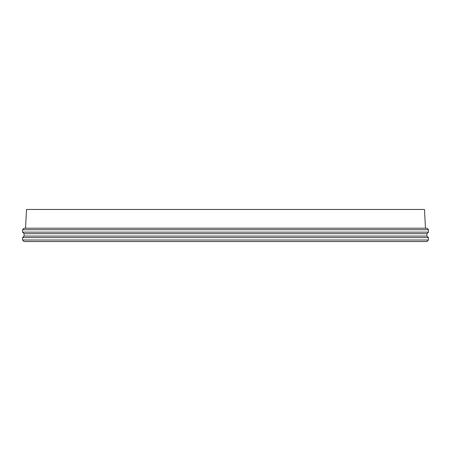 <?xml version="1.0" encoding="UTF-8"?>
<svg xmlns="http://www.w3.org/2000/svg" width="451" height="451" viewBox="0 0 451 451"><rect width="100%" height="100%" fill="white"/><g stroke="black" fill="none" stroke-linecap="round" stroke-linejoin="round"><path stroke-width="0.68" d="M22.55 237.598L428.45 237.598L428.45 240L22.55 240L22.55 237.598L24.083 236.07L426.917 236.07L428.45 237.598M24.083 233.669L426.917 233.669L428.45 232.135L22.55 232.135L24.083 233.669L24.083 236.07M428.444 229.728L426.917 228.206L24.083 228.206L22.556 229.728L428.444 229.728L428.45 232.135M22.55 240L24.089 241.539L426.911 241.539L428.45 240M25.532 228.206L26.513 209.461L424.487 209.461L425.468 228.206M426.917 236.07L426.917 233.669M22.556 229.728L22.55 232.135"/></g></svg>

